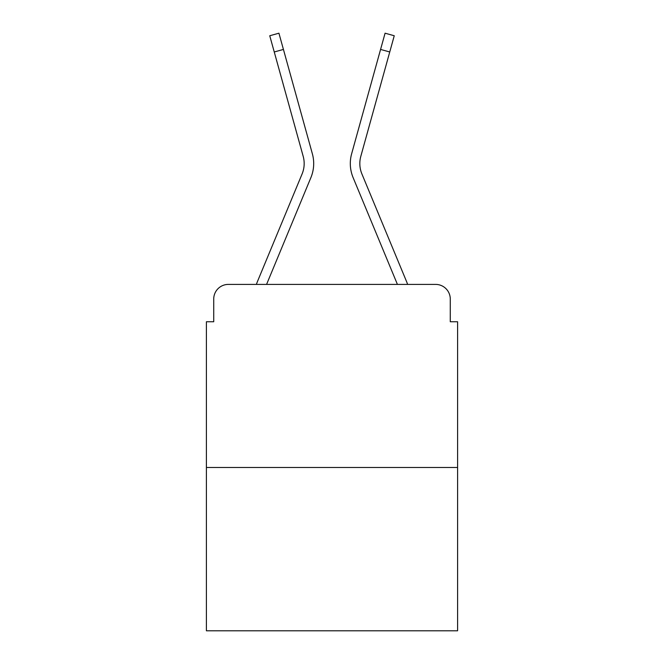 <?xml version="1.0" encoding="UTF-8"?>
<svg xmlns="http://www.w3.org/2000/svg" width="664" height="664" viewBox="0 0 664 664"><rect width="100%" height="100%" fill="white"/><g stroke="black" fill="none" stroke-linecap="round" stroke-linejoin="round"><path stroke-width="1" d="M213.725 299.041L213.725 321.749L213.725 299.041A14.649 14.649 0 0 1 228.374 284.399L256.387 284.399A46.14 46.14 0 0 1 257.524 281.362L302.103 173.943A27.099 27.099 0 0 0 303.182 156.314L269.75 35.748L278.921 33.2L283.428 49.435L274.249 51.975M457.596 467.489L206.404 467.489L206.404 630.8L457.596 630.8L457.596 321.749L450.275 321.749L450.275 299.041A14.649 14.649 0 0 0 435.625 284.399L228.374 284.399M206.404 467.489L206.404 321.749L213.725 321.749M266.579 284.399L310.893 177.595L266.579 284.399L310.893 177.595L266.579 284.399L310.893 177.595L266.579 284.399L310.893 177.595L266.579 284.399L310.893 177.595L266.579 284.399L310.893 177.595L266.579 284.399L310.893 177.595L266.579 284.399L310.893 177.595L266.579 284.399L274.879 284.399M389.121 284.399L397.421 284.399L353.107 177.595A36.62 36.62 0 0 1 351.638 153.774L385.078 33.2L394.25 35.748L389.751 51.975L380.572 49.435M361.897 173.943A27.099 27.099 0 0 1 360.818 156.314A27.099 27.099 0 0 0 361.897 173.943A27.099 27.099 0 0 1 360.818 156.314A27.099 27.099 0 0 0 361.897 173.943A27.099 27.099 0 0 1 360.818 156.314A27.099 27.099 0 0 0 361.897 173.943A27.099 27.099 0 0 1 360.818 156.314A27.099 27.099 0 0 0 361.897 173.943A27.099 27.099 0 0 1 360.818 156.314A27.099 27.099 0 0 0 361.897 173.943A27.099 27.099 0 0 1 360.818 156.314A27.099 27.099 0 0 0 361.897 173.943A27.099 27.099 0 0 1 360.818 156.314A27.099 27.099 0 0 0 361.897 173.943A27.099 27.099 0 0 1 360.818 156.314A27.099 27.099 0 0 0 361.897 173.943L406.476 281.362A46.14 46.14 0 0 1 407.613 284.399L435.625 284.399M450.275 321.749L450.275 299.041M302.103 173.943A27.099 27.099 0 0 0 303.182 156.314A27.099 27.099 0 0 1 302.103 173.943A27.099 27.099 0 0 0 303.182 156.314A27.099 27.099 0 0 1 302.103 173.943A27.099 27.099 0 0 0 303.182 156.314A27.099 27.099 0 0 1 302.103 173.943A27.099 27.099 0 0 0 303.182 156.314A27.099 27.099 0 0 1 302.103 173.943A27.099 27.099 0 0 0 303.182 156.314A27.099 27.099 0 0 1 302.103 173.943A27.099 27.099 0 0 0 303.182 156.314A27.099 27.099 0 0 1 302.103 173.943A27.099 27.099 0 0 0 303.182 156.314A27.099 27.099 0 0 1 302.103 173.943M397.421 284.399L353.107 177.595L397.421 284.399M310.893 177.595A36.62 36.62 0 0 0 312.362 153.774L283.428 49.435M360.818 156.314L389.751 51.975"/></g></svg>
